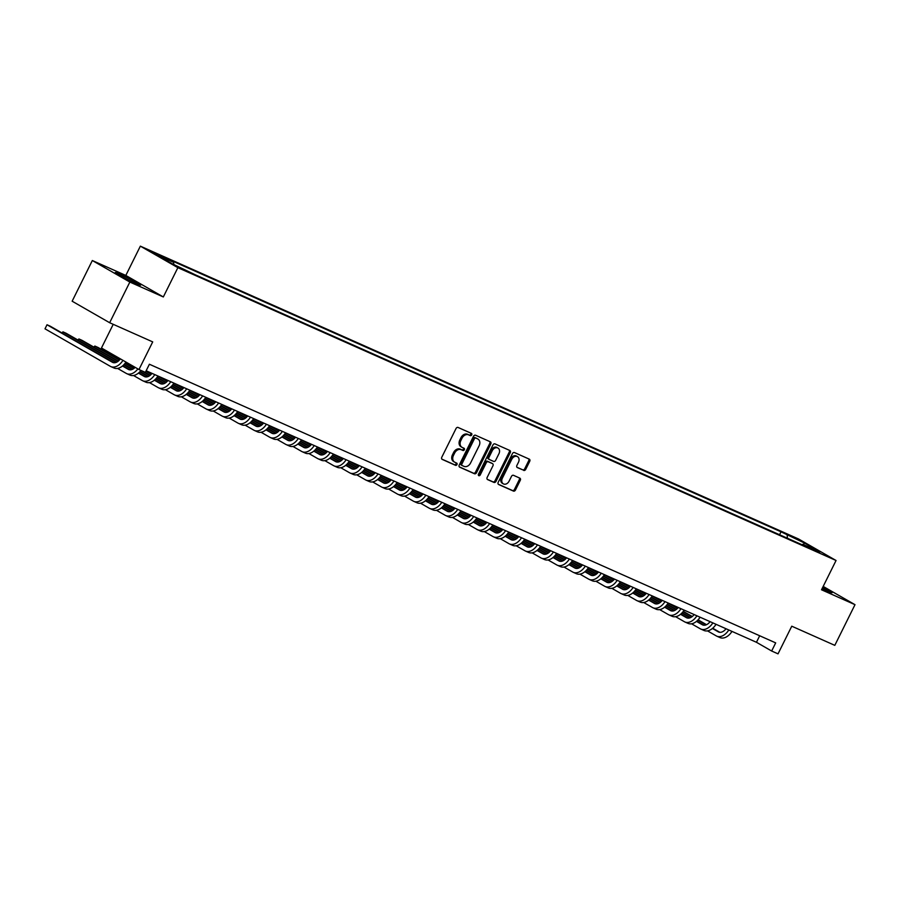 <?xml version="1.0" encoding="UTF-8"?>
<svg xmlns="http://www.w3.org/2000/svg" width="900" height="900" viewBox="0 0 900 900"><rect width="100%" height="100%" fill="white"/><g stroke="black" fill="none" stroke-linecap="round" stroke-linejoin="round"><path stroke-width="1.35" d="M471.713 434.891A1.249 0.956 119.9 0 0 471.397 433.384L458.089 427.466A1.789 1.373 119.9 0 0 456.041 428.512L441.776 457.256A1.789 1.373 119.9 0 0 442.238 459.405L455.535 465.322A1.249 0.956 119.9 0 0 456.649 463.084L454.928 462.319A5.715 4.376 119.9 0 1 454.624 462.161A5.715 4.376 119.9 0 1 453.454 455.434L454.646 453.037A5.715 4.376 119.9 0 1 461.194 449.707L462.915 450.473A1.249 0.956 119.9 0 0 464.017 448.234L462.296 447.469A5.715 4.376 119.9 0 1 461.993 447.311A5.715 4.376 119.9 0 1 460.834 440.584L462.015 438.188A5.715 4.376 119.9 0 1 468.562 434.858L470.284 435.623A1.249 0.956 119.9 0 0 471.713 434.891M461.284 446.895A5.715 4.376 119.9 0 1 460.98 446.738A5.715 4.376 119.9 0 1 459.81 439.999L461.002 437.603A5.715 4.376 119.9 0 1 467.55 434.272L469.271 435.037A1.249 0.956 119.9 0 0 470.7 433.08M441.832 459.101L454.522 464.738A1.249 0.956 119.9 0 0 455.951 462.78M453.915 461.745A5.715 4.376 119.9 0 1 453.611 461.588A5.715 4.376 119.9 0 1 452.441 454.849L453.634 452.452A5.715 4.376 119.9 0 1 460.17 449.123L461.891 449.887A1.249 0.956 119.9 0 0 463.331 447.93M822.127 588.555A14.186 0.72 26.4 0 0 827.246 590.94A14.186 0.72 26.4 0 0 832.05 592.706A14.186 0.72 26.4 0 0 822.746 587.306M120.082 274.275A14.186 0.72 26.4 0 0 115.279 272.509A14.186 0.72 26.4 0 0 122.321 276.727A14.186 0.72 26.4 0 0 135.9 283.354A14.186 0.72 26.4 0 0 140.692 285.12A14.186 0.72 26.4 0 0 133.65 280.901A14.186 0.72 26.4 0 0 120.082 274.275M790.875 535.894L799.324 540.337L790.875 535.894M523.676 470.396A1.789 1.373 119.9 0 0 525.724 469.35L529.729 461.295A1.789 1.373 119.9 0 0 529.267 459.135L514.496 452.565A1.789 1.373 119.9 0 0 512.449 453.6L498.184 482.344A1.789 1.373 119.9 0 0 498.645 484.504L513.416 491.074A1.789 1.373 119.9 0 0 515.464 490.027L520.29 480.296A1.789 1.373 119.9 0 0 519.84 478.136L513.517 475.324A1.789 1.373 119.9 0 0 511.47 476.37L509.074 481.196A4.77 3.656 119.9 0 1 503.348 483.851A4.77 3.656 119.9 0 1 502.369 478.215L511.762 459.293A4.77 3.656 119.9 0 1 517.489 456.637A4.77 3.656 119.9 0 1 518.467 462.274L516.892 465.424A1.789 1.373 119.9 0 0 517.354 467.584L522.664 469.811A1.789 1.373 119.9 0 0 524.711 468.776L528.716 460.71A1.789 1.373 119.9 0 0 528.649 458.865M129.847 282.06L163.328 296.955L125.82 275.434L92.329 260.528L129.847 282.06L109.654 322.729L152.708 341.887L138.971 369.54L145.35 372.375L149.389 364.241L775.688 642.881L771.66 651.015L778.028 653.85L791.764 626.197L834.806 645.356L855 604.676L823.185 586.429M163.328 296.955L177.862 267.671L836.055 560.498L821.52 589.781L855 604.676M490.793 443.97A1.789 1.373 119.9 0 0 490.331 441.81L475.56 435.24A1.789 1.373 119.9 0 0 473.512 436.275L459.248 465.019A1.789 1.373 119.9 0 0 459.697 467.179L474.48 473.749A1.789 1.373 119.9 0 0 476.516 472.714L490.793 443.97L489.78 443.385A1.789 1.373 119.9 0 0 489.713 441.54M495.022 443.902L509.794 450.473A1.789 1.373 119.9 0 1 510.255 452.632L495.99 481.376A1.789 1.373 119.9 0 1 493.942 482.411L487.62 479.599A1.789 1.373 119.9 0 1 487.159 477.439L492.952 465.784A1.789 1.373 119.9 0 0 492.491 463.635L488.295 461.767A1.789 1.373 119.9 0 0 486.248 462.803L480.229 474.941A1.249 0.956 119.9 0 1 478.474 474.165L492.975 444.938A1.789 1.373 119.9 0 1 495.022 443.902M109.654 322.729L72.146 301.207L92.329 260.528M158.074 255.184L149.884 250.875L158.074 255.184M177.862 267.671L140.355 246.15L798.536 538.976L836.055 560.498M779.569 534.746L781.031 531.81L167.49 258.84L173.621 262.361L156.398 254.7L172.013 263.655L195.368 274.838L808.92 547.808L802.778 544.286L802.001 544.736M781.031 531.81L804.386 542.993L820.001 551.947L802.778 544.286M113.22 324.315L101.464 348.007L138.971 369.54M125.82 275.434L140.355 246.15M146.149 370.766L756.45 642.285L771.66 651.015M759.69 635.76L756.45 642.285M173.621 262.361L173.824 264.465M787.444 538.256L787.163 535.331M804.386 542.993L803.374 544.545M459.304 466.864L473.456 473.164A1.789 1.373 119.9 0 0 475.504 472.129L489.78 443.385M475.819 438.086A1.249 0.956 119.9 0 0 474.39 438.817L461.869 464.04A1.249 0.956 119.9 0 0 462.184 465.548L464.006 466.358A5.715 4.376 119.9 0 0 470.543 463.039L479.104 445.793A5.715 4.376 119.9 0 0 477.945 439.054A5.715 4.376 119.9 0 0 477.641 438.896L474.806 437.501A1.249 0.956 119.9 0 0 473.377 438.233L474.39 438.817M462.06 465.48L461.171 464.974A1.249 0.956 119.9 0 1 460.856 463.466L473.377 438.233M477.225 438.66A5.715 4.376 119.9 0 0 476.933 438.469A5.715 4.376 119.9 0 0 476.629 438.311L477.641 438.896M474.806 437.501L476.629 438.311M487.226 479.295L492.93 481.826A1.789 1.373 119.9 0 0 494.978 480.791L509.243 452.048A1.789 1.373 119.9 0 0 509.186 450.202M491.659 463.162A1.789 1.373 119.9 0 0 491.479 463.05L487.282 461.183A1.789 1.373 119.9 0 0 485.235 462.229L479.216 474.356L480.229 474.941M478.35 475.121A1.249 0.956 119.9 0 0 479.216 474.356M498.949 453.69A4.77 3.656 119.9 0 0 497.981 448.054A4.77 3.656 119.9 0 0 492.255 450.709L488.947 457.38A1.789 1.373 119.9 0 0 489.409 459.529L493.605 461.396A1.789 1.373 119.9 0 0 495.641 460.361L498.949 453.69M497.981 448.054L496.969 447.48A4.77 3.656 119.9 0 0 491.243 450.124L492.255 450.709M489.218 459.428L488.396 458.955A1.789 1.373 119.9 0 1 487.935 456.795L491.243 450.124M516.96 467.269L522.664 469.811M517.489 456.637L516.476 456.064A4.77 3.656 119.9 0 0 510.75 458.707L511.762 459.293M503.348 483.851L502.335 483.266A4.77 3.656 119.9 0 1 501.356 477.63L510.75 458.707M498.24 484.189L512.404 490.489A1.789 1.373 119.9 0 0 514.44 489.454L519.278 479.711A1.789 1.373 119.9 0 0 519.221 477.866M120.375 358.864A9.09 5.827 114 0 1 112.703 362.43A9.09 5.827 114 0 1 112.365 362.261L47.014 324.765L45 328.826L110.34 366.334A13.635 8.741 -66 0 0 110.858 366.593A13.635 8.741 -66 0 0 122.962 360.349M113.929 362.745L50.209 326.183L47.014 324.765L45 328.826M110.858 366.593L114.041 368.01A13.635 8.741 -66 0 0 125.955 362.07M135.169 367.358A9.09 5.827 114 0 1 128.644 369.529A9.09 5.827 114 0 1 128.306 369.36L122.479 366.007M129.87 369.844L122.771 365.76M116.584 362.216L66.15 333.27L62.966 331.853L62.325 333.135M116.179 362.396L62.966 331.853L61.92 332.899M117.562 368.415L126.293 373.421A13.635 8.741 -66 0 0 126.799 373.68A13.635 8.741 -66 0 0 137.88 368.91M126.799 373.68L129.994 375.098A13.635 8.741 -66 0 0 140.996 370.44M152.021 373.387A9.09 5.827 114 0 1 144.596 376.627A9.09 5.827 114 0 1 144.248 376.447L138.42 373.106M145.822 376.931L138.713 372.859M132.536 369.315L124.099 364.466M118.282 361.136L82.091 340.369L78.907 338.951L78.278 340.234M132.12 369.484L123.84 364.736M117.979 361.373L78.907 338.951L77.861 339.998M133.504 375.502L142.234 380.52A13.635 8.741 -66 0 0 142.74 380.779A13.635 8.741 -66 0 0 154.8 374.614M142.74 380.779L145.935 382.196A13.635 8.741 -66 0 0 157.984 376.031M167.974 380.475A9.09 5.827 114 0 1 160.537 383.715A9.09 5.827 114 0 1 160.2 383.546L154.361 380.194M161.764 384.03L154.654 379.957M148.477 376.402L140.04 371.565M134.235 368.235L125.246 363.071M119.61 359.843L98.044 347.468L94.849 346.039L94.219 347.321M148.061 376.582L139.793 371.835M133.931 368.471L125.032 363.364M119.374 360.113L94.849 346.039L93.802 347.085M149.445 382.601L158.175 387.608A13.635 8.741 -66 0 0 158.692 387.866A13.635 8.741 -66 0 0 170.741 381.713M158.692 387.866L161.876 389.284A13.635 8.741 -66 0 0 173.936 383.13M183.915 387.574A9.09 5.827 114 0 1 176.479 390.814A9.09 5.827 114 0 1 176.141 390.634L170.314 387.293M177.705 391.129L170.606 387.045M164.419 383.501L155.981 378.652M150.176 375.322L143.944 371.745M164.014 383.67L155.734 378.923M149.873 375.559L140.974 370.451M109.755 354.184L110.644 353.284M165.398 389.689L174.116 394.706A13.635 8.741 -66 0 0 174.634 394.965A13.635 8.741 -66 0 0 186.683 388.8M174.634 394.965L177.817 396.382A13.635 8.741 -66 0 0 189.877 390.218M110.711 353.317L110.16 354.42M199.856 394.661A9.09 5.827 114 0 1 192.431 397.901A9.09 5.827 114 0 1 192.083 397.733L186.255 394.38M193.646 398.216L186.547 394.144M180.36 390.589L171.922 385.751M166.118 382.421L157.14 377.269M151.504 374.029L146.081 370.912M179.955 390.769L171.675 386.021M165.814 382.657L156.915 377.55M151.256 374.299L145.924 371.239M181.339 396.787L190.069 401.794A13.635 8.741 -66 0 0 190.575 402.053A13.635 8.741 -66 0 0 202.635 395.899M190.575 402.053L193.77 403.481A13.635 8.741 -66 0 0 205.819 397.316M215.809 401.76A9.09 5.827 114 0 1 208.373 405A9.09 5.827 114 0 1 208.024 404.82L202.196 401.479M209.599 405.315L202.489 401.231M196.312 397.688L187.875 392.85M182.059 389.509L173.081 384.356M167.445 381.127L160.627 377.213M195.896 397.868L187.627 393.109M181.755 389.745L172.868 384.649M167.209 381.397L157.95 376.088M197.28 403.886L206.01 408.892A13.635 8.741 -66 0 0 206.528 409.151A13.635 8.741 -66 0 0 218.576 402.986M206.528 409.151L209.711 410.569A13.635 8.741 -66 0 0 221.771 404.415M231.75 408.848A9.09 5.827 114 0 1 224.314 412.088A9.09 5.827 114 0 1 223.976 411.919L218.149 408.577M225.54 412.402L218.43 408.33M212.254 404.775L203.816 399.938M198.011 396.608L189.023 391.455M183.386 388.215L176.569 384.3M211.838 404.955L203.569 400.207M197.708 396.844L188.809 391.736M183.15 388.485L173.903 383.186M213.221 410.974L221.951 415.98A13.635 8.741 -66 0 0 222.469 416.25A13.635 8.741 -66 0 0 234.518 410.085M222.469 416.25L225.653 417.668A13.635 8.741 -66 0 0 237.713 411.502M247.691 415.946A9.09 5.827 114 0 1 240.255 419.186A9.09 5.827 114 0 1 239.917 419.006L234.09 415.665M241.481 419.501L234.382 415.418M228.195 411.874L219.757 407.036M213.953 403.695L204.975 398.543M199.339 395.314L192.51 391.399M227.79 412.054L219.51 407.295M213.649 403.931L204.75 398.835M199.091 395.584L189.844 390.274M229.174 418.072L237.904 423.079A13.635 8.741 -66 0 0 238.41 423.338A13.635 8.741 -66 0 0 250.47 417.184M238.41 423.338L241.605 424.755A13.635 8.741 -66 0 0 253.654 418.601M263.632 423.034A9.09 5.827 114 0 1 256.207 426.274A9.09 5.827 114 0 1 255.859 426.105L250.031 422.764M257.434 426.589L250.324 422.516M244.148 418.973L235.71 414.124M229.894 410.794L220.916 405.641M215.28 402.401L208.463 398.486M243.731 419.141L235.451 414.394M229.59 411.03L220.703 405.923M215.032 402.671L205.785 397.373M245.115 425.16L253.845 430.166A13.635 8.741 -66 0 0 254.351 430.436A13.635 8.741 -66 0 0 266.411 424.271M254.351 430.436L257.546 431.854A13.635 8.741 -66 0 0 269.595 425.689M279.585 430.132A9.09 5.827 114 0 1 272.149 433.373A9.09 5.827 114 0 1 271.811 433.204L265.972 429.851M273.375 433.688L266.265 429.604M260.089 426.06L251.651 421.223M245.846 417.881L236.857 412.729M231.221 409.5L224.404 405.585M259.673 426.24L251.404 421.493M245.542 418.118L236.644 413.021M230.985 409.77L221.737 404.46M261.056 432.259L269.786 437.265A13.635 8.741 -66 0 0 270.304 437.524A13.635 8.741 -66 0 0 282.352 431.37M270.304 437.524L273.488 438.941A13.635 8.741 -66 0 0 285.548 432.787M295.526 437.231A9.09 5.827 114 0 1 288.09 440.46A9.09 5.827 114 0 1 287.752 440.291L281.925 436.95M289.316 440.775L282.218 436.702M276.03 433.159L267.593 428.31M261.787 424.98L252.81 419.827M247.174 416.588L240.345 412.673M275.625 433.327L267.345 428.58M261.484 425.216L252.585 420.109M246.926 416.869L237.679 411.559M277.009 439.346L285.727 444.364A13.635 8.741 -66 0 0 286.245 444.623A13.635 8.741 -66 0 0 298.294 438.457M286.245 444.623L289.429 446.04A13.635 8.741 -66 0 0 301.489 439.875M311.468 444.319A9.09 5.827 114 0 1 304.043 447.559A9.09 5.827 114 0 1 303.694 447.39L297.866 444.037M305.257 447.874L298.159 443.79M291.971 440.246L283.545 435.409M277.729 432.079L268.751 426.915M263.115 423.686L256.298 419.771M291.566 440.426L283.286 435.679M277.425 432.315L268.526 427.207M262.868 423.956L253.62 418.646M292.95 446.445L301.68 451.451A13.635 8.741 -66 0 0 302.186 451.71A13.635 8.741 -66 0 0 314.246 445.556M302.186 451.71L305.381 453.127A13.635 8.741 -66 0 0 317.43 446.974M327.42 451.418A9.09 5.827 114 0 1 319.984 454.657A9.09 5.827 114 0 1 319.646 454.478L313.808 451.136M321.21 454.973L314.1 450.889M307.924 447.345L299.486 442.496M293.67 439.166L284.692 434.014M279.056 430.774L272.239 426.87M307.507 447.514L299.239 442.766M293.366 439.402L284.479 434.295M278.82 431.055L269.561 425.745M308.891 453.532L317.621 458.55A13.635 8.741 -66 0 0 318.139 458.809A13.635 8.741 -66 0 0 330.188 452.644M318.139 458.809L321.322 460.226A13.635 8.741 -66 0 0 333.382 454.061M343.361 458.505A9.09 5.827 114 0 1 335.925 461.745A9.09 5.827 114 0 1 335.588 461.576L329.76 458.224M337.151 462.06L330.041 457.988M323.865 454.433L315.428 449.595M309.623 446.265L300.634 441.113M294.998 437.873L288.18 433.957M323.46 454.613L315.18 449.865M309.319 446.501L300.42 441.394M294.761 438.142L285.514 432.832M324.832 460.631L333.562 465.637A13.635 8.741 -66 0 0 334.08 465.896A13.635 8.741 -66 0 0 346.129 459.743M334.08 465.896L337.264 467.314A13.635 8.741 -66 0 0 349.324 461.16M359.303 465.604A9.09 5.827 114 0 1 351.866 468.844A9.09 5.827 114 0 1 351.529 468.664L345.701 465.322M353.093 469.159L345.994 465.075M339.806 461.531L331.369 456.694M325.564 453.353L316.586 448.2M310.95 444.971L304.132 441.056M339.401 461.7L331.121 456.952M325.26 453.589L316.361 448.481M310.702 445.241L301.455 439.931M340.785 467.73L349.515 472.736A13.635 8.741 -66 0 0 350.021 472.995A13.635 8.741 -66 0 0 362.081 466.83M350.021 472.995L353.216 474.412A13.635 8.741 -66 0 0 365.265 468.259M375.244 472.691A9.09 5.827 114 0 1 367.819 475.931A9.09 5.827 114 0 1 367.47 475.762L361.642 472.41M369.045 476.246L361.935 472.174M355.759 468.619L347.321 463.781M341.505 460.451L332.527 455.299M326.891 452.059L320.074 448.144M355.343 468.799L347.062 464.051M341.201 460.688L332.314 455.58M326.644 452.329L317.396 447.019M356.726 474.817L365.456 479.824A13.635 8.741 -66 0 0 365.963 480.082A13.635 8.741 -66 0 0 378.022 473.929M365.963 480.082L369.157 481.511A13.635 8.741 -66 0 0 381.206 475.346M391.196 479.79A9.09 5.827 114 0 1 383.76 483.03A9.09 5.827 114 0 1 383.423 482.85L377.595 479.509M384.986 483.345L377.876 479.261M371.7 475.718L363.262 470.88M357.457 467.539L348.469 462.386M342.832 459.157L336.015 455.243M371.284 475.897L363.015 471.139M357.154 467.775L348.255 462.679M342.596 459.428L333.349 454.118M372.668 481.916L381.397 486.923A13.635 8.741 -66 0 0 381.915 487.181A13.635 8.741 -66 0 0 393.964 481.027M381.915 487.181L385.099 488.599A13.635 8.741 -66 0 0 397.159 482.445M407.137 486.877A9.09 5.827 114 0 1 399.701 490.118A9.09 5.827 114 0 1 399.364 489.949L393.536 486.608M400.928 490.433L393.829 486.36M387.641 482.816L379.204 477.968M373.399 474.637L364.421 469.485M358.785 466.245L351.956 462.33M387.236 482.985L378.956 478.238M373.095 474.874L364.196 469.766M358.537 466.515L349.29 461.216M388.62 489.004L397.339 494.01A13.635 8.741 -66 0 0 397.856 494.28A13.635 8.741 -66 0 0 409.916 488.115M397.856 494.28L401.051 495.697A13.635 8.741 -66 0 0 413.1 489.532M423.079 493.976A9.09 5.827 114 0 1 415.654 497.216A9.09 5.827 114 0 1 415.305 497.036L409.478 493.695M416.88 497.531L409.77 493.447M403.582 489.904L395.156 485.066M389.34 481.725L380.363 476.572M374.726 473.344L367.909 469.429M403.178 490.084L394.897 485.336M389.036 481.961L380.137 476.865M374.479 473.614L365.231 468.304M404.561 496.103L413.291 501.109A13.635 8.741 -66 0 0 413.798 501.368A13.635 8.741 -66 0 0 425.858 495.214M413.798 501.368L416.993 502.785A13.635 8.741 -66 0 0 429.041 496.631M439.031 501.075A9.09 5.827 114 0 1 431.595 504.304A9.09 5.827 114 0 1 431.257 504.135L425.419 500.794M432.821 504.619L425.711 500.546M419.535 497.002L411.098 492.154M405.281 488.824L396.304 483.671M390.668 480.431L383.85 476.516M419.119 497.171L410.85 492.424M404.978 489.06L396.09 483.952M390.431 480.701L381.173 475.402M420.502 503.19L429.233 508.207A13.635 8.741 -66 0 0 429.75 508.466A13.635 8.741 -66 0 0 441.799 502.301M429.75 508.466L432.934 509.884A13.635 8.741 -66 0 0 444.994 503.719M454.973 508.162A9.09 5.827 114 0 1 447.536 511.402A9.09 5.827 114 0 1 447.199 511.234L441.371 507.881M448.762 511.718L441.652 507.634M435.476 504.09L427.039 499.252M421.234 495.911L412.245 490.759M406.609 487.53L399.791 483.615M435.071 504.27L426.791 499.522M420.93 496.159L412.031 491.051M406.373 487.8L397.125 482.49M436.444 510.289L445.174 515.295A13.635 8.741 -66 0 0 445.691 515.554A13.635 8.741 -66 0 0 457.74 509.4M445.691 515.554L448.875 516.971A13.635 8.741 -66 0 0 460.935 510.817M470.914 515.261A9.09 5.827 114 0 1 463.478 518.501A9.09 5.827 114 0 1 463.14 518.321L457.312 514.98M464.704 518.816L457.605 514.733M451.418 511.189L442.98 506.34M437.175 503.01L428.197 497.858M422.561 494.618L415.744 490.714M451.012 511.358L442.733 506.61M436.871 503.246L427.973 498.139M422.314 494.899L413.066 489.589M452.396 517.376L461.126 522.394A13.635 8.741 -66 0 0 461.632 522.653A13.635 8.741 -66 0 0 473.692 516.488M461.632 522.653L464.827 524.07A13.635 8.741 -66 0 0 476.876 517.905M486.866 522.349A9.09 5.827 114 0 1 479.43 525.589A9.09 5.827 114 0 1 479.081 525.42L473.254 522.067M480.656 525.904L473.546 521.831M467.37 518.276L458.933 513.439M453.116 510.109L444.139 504.945M438.502 501.716L431.685 497.801M466.954 518.456L458.674 513.709M452.812 510.345L443.925 505.238M438.255 501.986L429.007 496.676M468.338 524.475L477.067 529.481A13.635 8.741 -66 0 0 477.585 529.74A13.635 8.741 -66 0 0 489.634 523.586M477.585 529.74L480.769 531.158A13.635 8.741 -66 0 0 492.817 525.004M502.808 529.447A9.09 5.827 114 0 1 495.371 532.688A9.09 5.827 114 0 1 495.034 532.507L489.206 529.166M496.598 533.002L489.488 528.919M483.311 525.375L474.874 520.526M469.069 517.196L460.08 512.044M454.444 508.815L447.626 504.9M482.895 525.544L474.626 520.796M468.765 517.433L459.866 512.325M454.207 509.085L444.96 503.775M484.279 531.562L493.009 536.58A13.635 8.741 -66 0 0 493.526 536.839A13.635 8.741 -66 0 0 505.575 530.674M493.526 536.839L496.71 538.256A13.635 8.741 -66 0 0 508.77 532.102M518.749 536.535A9.09 5.827 114 0 1 511.312 539.775A9.09 5.827 114 0 1 510.975 539.606L505.147 536.254M512.539 540.09L505.44 536.017M499.252 532.462L490.815 527.625M485.01 524.295L476.032 519.142M470.396 515.903L463.567 511.988M498.848 532.642L490.567 527.895M484.706 524.531L475.808 519.424M470.149 516.173L460.901 510.863M500.231 538.661L508.961 543.668A13.635 8.741 -66 0 0 509.468 543.926A13.635 8.741 -66 0 0 521.528 537.773M509.468 543.926L512.663 545.355A13.635 8.741 -66 0 0 524.711 539.19M534.69 543.634A9.09 5.827 114 0 1 527.265 546.874A9.09 5.827 114 0 1 526.916 546.694L521.089 543.352M528.491 547.189L521.381 543.105M515.205 539.561L506.767 534.724M500.951 531.382L491.974 526.23M486.338 523.001L479.52 519.086M514.789 539.741L506.509 534.983M500.647 531.619L491.749 526.523M486.09 523.271L476.843 517.961M516.173 545.76L524.903 550.766A13.635 8.741 -66 0 0 525.409 551.025A13.635 8.741 -66 0 0 537.469 544.86M525.409 551.025L528.604 552.442A13.635 8.741 -66 0 0 540.653 546.289M550.642 550.721A9.09 5.827 114 0 1 543.206 553.961A9.09 5.827 114 0 1 542.869 553.793L537.03 550.451M544.433 554.276L537.322 550.204M531.146 546.66L522.709 541.811M516.892 538.481L507.915 533.329M502.279 530.089L495.461 526.174M530.73 546.829L522.461 542.081M516.589 538.717L507.701 533.61M502.043 530.359L492.784 525.06M532.114 552.847L540.844 557.854A13.635 8.741 -66 0 0 541.361 558.124A13.635 8.741 -66 0 0 553.41 551.959M541.361 558.124L544.545 559.541A13.635 8.741 -66 0 0 556.605 553.376M566.584 557.82A9.09 5.827 114 0 1 559.148 561.06A9.09 5.827 114 0 1 558.81 560.88L552.983 557.539M560.374 561.375L553.264 557.291M547.087 553.748L538.65 548.91M532.845 545.569L523.856 540.416M518.231 537.188L511.402 533.273M546.683 553.928L538.403 549.169M532.541 545.805L523.642 540.709M517.984 537.457L508.736 532.148M548.055 559.946L556.785 564.952A13.635 8.741 -66 0 0 557.303 565.211A13.635 8.741 -66 0 0 569.351 559.058M557.303 565.211L560.486 566.629A13.635 8.741 -66 0 0 572.546 560.475M582.525 564.919A9.09 5.827 114 0 1 575.1 568.148A9.09 5.827 114 0 1 574.751 567.979L568.924 564.637M576.315 568.462L569.216 564.39M563.029 560.846L554.591 555.998M548.786 552.668L539.809 547.515M534.173 544.275L527.355 540.36M562.624 561.015L554.344 556.267M548.483 552.904L539.584 547.796M533.925 544.545L524.678 539.246M564.007 567.034L572.738 572.051A13.635 8.741 -66 0 0 573.244 572.31A13.635 8.741 -66 0 0 585.304 566.145M573.244 572.31L576.439 573.727A13.635 8.741 -66 0 0 588.488 567.562M598.477 572.006A9.09 5.827 114 0 1 591.041 575.246A9.09 5.827 114 0 1 590.692 575.077L584.865 571.725M592.268 575.561L585.158 571.477M578.981 567.934L570.544 563.096M564.727 559.755L555.75 554.602M550.114 551.374L543.296 547.459M578.565 568.114L570.285 563.366M564.424 560.002L555.536 554.895M549.866 551.644L540.619 546.334M579.949 574.132L588.679 579.139A13.635 8.741 -66 0 0 589.196 579.398A13.635 8.741 -66 0 0 601.245 573.244M589.196 579.398L592.38 580.815A13.635 8.741 -66 0 0 604.429 574.661M614.419 579.105A9.09 5.827 114 0 1 606.982 582.345A9.09 5.827 114 0 1 606.645 582.165L600.817 578.824M608.209 582.649L601.099 578.576M594.923 575.033L586.485 570.184M580.68 566.854L571.691 561.701M566.055 558.461L559.238 554.558M594.506 575.201L586.238 570.454M580.376 567.09L571.477 561.983M565.819 558.743L556.571 553.433M595.89 581.22L604.62 586.238A13.635 8.741 -66 0 0 605.137 586.496A13.635 8.741 -66 0 0 617.186 580.331M605.137 586.496L608.321 587.914A13.635 8.741 -66 0 0 620.381 581.749M630.36 586.192A9.09 5.827 114 0 1 622.924 589.433A9.09 5.827 114 0 1 622.586 589.264L616.759 585.911M624.15 589.748L617.051 585.675M610.864 582.12L602.426 577.283M596.621 573.952L587.644 568.789M582.008 565.56L575.179 561.645M610.459 582.3L602.179 577.553M596.317 574.189L587.419 569.081M581.76 565.83L572.512 560.52M611.842 588.319L620.572 593.325A13.635 8.741 -66 0 0 621.079 593.584A13.635 8.741 -66 0 0 633.139 587.43M621.079 593.584L624.274 595.001A13.635 8.741 -66 0 0 636.322 588.847M646.301 593.291A9.09 5.827 114 0 1 638.876 596.531A9.09 5.827 114 0 1 638.528 596.351L632.7 593.01M640.102 596.846L632.992 592.762M626.816 589.219L618.379 584.37M612.562 581.04L603.585 575.887M597.949 572.659L591.131 568.744M626.4 589.387L618.12 584.64M612.259 581.276L603.371 576.169M597.701 572.929L588.454 567.619M627.784 595.406L636.514 600.424A13.635 8.741 -66 0 0 637.02 600.683A13.635 8.741 -66 0 0 649.08 594.518M637.02 600.683L640.215 602.1A13.635 8.741 -66 0 0 652.264 595.935M662.254 600.379A9.09 5.827 114 0 1 654.817 603.619A9.09 5.827 114 0 1 654.48 603.45L648.641 600.097M656.044 603.934L648.934 599.861M642.758 596.306L634.32 591.469M628.504 588.139L619.526 582.986M613.89 579.746L607.072 575.831M642.341 596.486L634.072 591.739M628.211 588.375L619.312 583.268M613.654 580.016L604.406 574.706M643.725 602.505L652.455 607.511A13.635 8.741 -66 0 0 652.972 607.77A13.635 8.741 -66 0 0 665.021 601.616M652.972 607.77L656.156 609.199A13.635 8.741 -66 0 0 668.216 603.034M678.195 607.477A9.09 5.827 114 0 1 670.759 610.717A9.09 5.827 114 0 1 670.421 610.538L664.594 607.196M671.985 611.033L664.875 606.949M658.699 603.405L650.261 598.567M644.456 595.226L635.479 590.074M629.842 586.845L623.014 582.93M658.294 603.585L650.014 598.826M644.153 595.462L635.254 590.366M629.595 587.115L620.347 581.805M659.666 609.604L668.396 614.61A13.635 8.741 -66 0 0 668.914 614.869A13.635 8.741 -66 0 0 680.962 608.704M668.914 614.869L672.097 616.286A13.635 8.741 -66 0 0 684.158 610.133M694.136 614.565A9.09 5.827 114 0 1 686.711 617.805A9.09 5.827 114 0 1 686.363 617.636L680.535 614.295M687.926 618.12L680.827 614.048M674.64 610.492L666.202 605.655M660.398 602.325L651.42 597.173M645.784 593.933L638.966 590.018M674.235 610.673L665.955 605.925M660.094 602.561L651.195 597.454M645.536 594.202L636.289 588.904M675.619 616.691L684.349 621.697A13.635 8.741 -66 0 0 684.855 621.967A13.635 8.741 -66 0 0 696.915 615.803M684.855 621.967L688.05 623.385A13.635 8.741 -66 0 0 700.099 617.22M710.089 621.664A9.09 5.827 114 0 1 702.653 624.904A9.09 5.827 114 0 1 702.304 624.724L696.476 621.383M703.879 625.219L696.769 621.135M690.592 617.591L682.155 612.754M676.339 609.413L667.361 604.26M661.725 601.031L654.908 597.116M690.176 617.771L681.896 613.012M676.035 609.649L667.148 604.553M661.477 601.301L652.23 595.991M691.56 623.79L700.29 628.796A13.635 8.741 -66 0 0 700.808 629.055A13.635 8.741 -66 0 0 712.856 622.901M700.808 629.055L703.991 630.472A13.635 8.741 -66 0 0 716.04 624.319M726.03 628.751A9.09 5.827 114 0 1 718.594 631.991A9.09 5.827 114 0 1 718.256 631.822L712.429 628.481M719.82 632.306L712.71 628.234M706.534 624.69L698.096 619.841M692.291 616.511L683.303 611.359M677.666 608.119L670.849 604.204M706.117 624.859L697.849 620.111M691.988 616.748L683.089 611.64M677.43 608.389L668.183 603.09M707.501 630.877L716.231 635.884A13.635 8.741 -66 0 0 716.749 636.154A13.635 8.741 -66 0 0 728.798 629.989M716.749 636.154L719.933 637.571A13.635 8.741 -66 0 0 731.992 631.406M154.316 253.384L154.597 252.821M467.55 434.272L468.562 434.858M461.002 437.603L462.015 438.188M459.81 439.999L460.834 440.584M461.891 449.887L462.915 450.473M460.17 449.123L461.194 449.707M453.634 452.452L454.646 453.037M452.441 454.849L453.454 455.434M454.522 464.738L455.535 465.322M469.271 435.037L470.284 435.623M475.504 472.129L476.516 472.714M473.456 473.164L474.48 473.749M460.856 463.466L461.869 464.04M509.243 452.048L510.255 452.632M494.978 480.791L495.99 481.376M492.93 481.826L493.942 482.411M491.479 463.05L492.491 463.635M487.282 461.183L488.295 461.767M485.235 462.229L486.248 462.803M487.935 456.795L488.947 457.38M501.356 477.63L502.369 478.215M519.278 479.711L520.29 480.296M514.44 489.454L515.464 490.027M512.404 490.489L513.416 491.074M528.716 460.71L529.729 461.295M524.711 468.776L525.724 469.35M112.365 362.261L113.062 362.576M128.306 369.36L129.004 369.664M144.248 376.447L144.945 376.762M160.2 383.546L160.898 383.85M176.141 390.634L176.839 390.949M192.083 397.733L192.78 398.036M208.024 404.82L208.732 405.135M223.976 411.919L224.674 412.234M239.917 419.006L240.615 419.321M255.859 426.105L256.567 426.42M271.811 433.204L272.509 433.507M287.752 440.291L288.45 440.606M303.694 447.39L304.391 447.694M319.646 454.478L320.344 454.793M335.588 461.576L336.285 461.88M351.529 468.664L352.226 468.979M367.47 475.762L368.179 476.066M383.423 482.85L384.12 483.165M399.364 489.949L400.061 490.264M415.305 497.036L416.002 497.351M431.257 504.135L431.955 504.45M447.199 511.234L447.896 511.537M463.14 518.321L463.838 518.636M479.081 525.42L479.79 525.724M495.034 532.507L495.731 532.822M510.975 539.606L511.673 539.91M526.916 546.694L527.614 547.009M542.869 553.793L543.566 554.108M558.81 560.88L559.507 561.195M574.751 567.979L575.449 568.294M590.692 575.077L591.401 575.381M606.645 582.165L607.342 582.48M622.586 589.264L623.284 589.567M638.528 596.351L639.225 596.666M654.48 603.45L655.178 603.754M670.421 610.538L671.119 610.852M686.363 617.636L687.06 617.951M702.304 624.724L703.012 625.039M718.256 631.822L718.954 632.137M460.98 446.738L461.993 447.311M453.611 461.588L454.624 462.161M461.104 464.94L462.116 465.514M476.933 438.469L477.945 439.054M491.569 463.095L492.581 463.68M488.295 458.899L489.308 459.484"/></g></svg>

